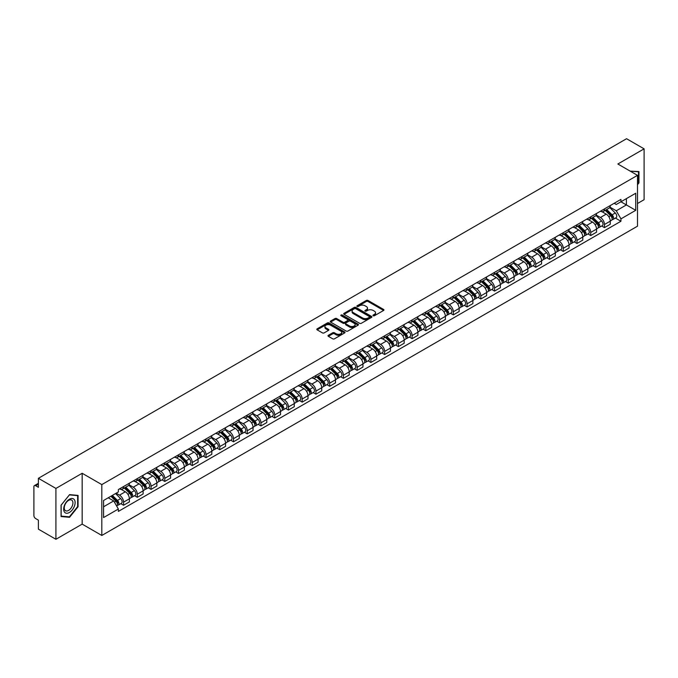 <?xml version="1.0" encoding="UTF-8"?>
<svg xmlns="http://www.w3.org/2000/svg" width="678" height="678" viewBox="0 0 678 678"><rect width="100%" height="100%" fill="white"/><g stroke="black" fill="none" stroke-linecap="round" stroke-linejoin="round"><path stroke-width="1.02" d="M373.197 315.753A0.856 0.492 0 0 0 374.409 315.753L383.595 310.448A1.22 0.703 0 0 0 383.951 309.948A1.22 0.703 0 0 0 383.595 309.448L368.035 300.464A1.22 0.703 0 0 0 366.306 300.464L357.12 305.77A0.856 0.492 0 0 0 358.331 306.464L359.518 305.778A3.915 2.263 0 0 1 365.052 305.778L366.349 306.532A3.915 2.263 0 0 1 367.493 308.126A3.915 2.263 0 0 1 366.349 309.719L365.162 310.405A0.856 0.492 0 0 0 366.366 311.109L367.561 310.422A3.915 2.263 0 0 1 373.095 310.422L374.392 311.168A3.915 2.263 0 0 1 375.536 312.77A3.915 2.263 0 0 1 374.392 314.363L373.197 315.05A0.856 0.492 0 0 0 373.197 315.753L373.197 315.05M328.347 335.305A1.22 0.703 0 0 0 327.991 335.805A1.22 0.703 0 0 0 328.347 336.305L332.72 338.822A1.22 0.703 0 0 0 334.449 338.822L344.644 332.932A1.22 0.703 0 0 0 345.009 332.432A1.22 0.703 0 0 0 344.644 331.932L329.084 322.948A1.22 0.703 0 0 0 327.355 322.948L317.151 328.838A1.22 0.703 0 0 0 316.796 329.339A1.22 0.703 0 0 0 317.151 329.839L322.431 332.881A1.22 0.703 0 0 0 324.16 332.881L328.525 330.364A1.22 0.703 0 0 0 328.881 329.864A1.22 0.703 0 0 0 328.525 329.364L325.906 327.855A3.271 1.89 0 0 1 324.948 326.516A3.271 1.89 0 0 1 326.966 324.77A3.271 1.89 0 0 1 330.533 325.186L340.78 331.101A3.271 1.89 0 0 1 341.737 332.432A3.271 1.89 0 0 1 339.72 334.178A3.271 1.89 0 0 1 336.152 333.771L334.449 332.779A1.22 0.703 0 0 0 332.72 332.779L328.347 335.305L328.347 336.305M101.81 484.609L82.165 473.269L55.918 488.423L38.392 478.304L626.574 138.719L644.1 148.846L617.853 164L637.498 175.339L101.81 484.609L101.81 535.467L637.498 226.189L637.498 175.339M359.603 323.296A1.22 0.703 0 0 0 361.332 323.296L371.536 317.406A1.22 0.703 0 0 0 371.891 316.914A1.22 0.703 0 0 0 371.536 316.414L355.975 307.431A1.22 0.703 0 0 0 354.247 307.431L344.043 313.321A1.22 0.703 0 0 0 343.687 313.812A1.22 0.703 0 0 0 344.043 314.312L359.603 323.296M341.398 315.931A0.856 0.492 0 0 1 342.271 316.058L342.271 315.041L358.094 324.177A1.22 0.703 0 0 1 358.45 324.669A1.22 0.703 0 0 1 358.094 325.169L347.89 331.059A1.22 0.703 0 0 1 346.161 331.059L330.601 322.075L334.966 319.575L334.966 318.558L330.601 321.075A1.22 0.703 0 0 0 330.237 321.575A1.22 0.703 0 0 0 330.601 322.075L330.601 321.075M334.966 319.575A1.22 0.703 0 0 1 336.695 319.575L336.695 318.558A1.22 0.703 0 0 0 334.966 318.558M336.695 318.558L343.009 322.203A1.22 0.703 0 0 0 344.738 322.203L347.628 320.533A1.22 0.703 0 0 0 347.992 320.033A1.22 0.703 0 0 0 347.628 319.533L341.059 315.736A0.856 0.492 0 0 1 342.271 315.041M55.918 488.423L55.918 539.281L38.392 529.154L38.392 520.153L35.663 518.577A2.492 1.441 -120 0 1 33.9 515.526L33.9 486.745A2.492 1.441 -120 0 1 34.417 485.609L38.392 483.312M637.498 203.51L644.1 199.696L644.1 148.846M55.918 539.281L82.165 524.119L101.81 535.467M38.392 478.304L38.392 487.304L35.663 485.728A2.492 1.441 -120 0 0 34.417 485.609M604.462 208.9A5.729 3.305 60 0 1 603.276 211.468L609.09 208.112A5.729 3.305 -120 0 0 610.276 205.544M596.216 215.07L600.411 217.494A5.729 3.305 60 0 1 604.462 224.511L610.276 221.155A5.729 3.305 -120 0 0 606.225 214.138L602.064 211.731M610.276 221.155L610.276 224.257L604.462 227.613L601.674 226.003M603.276 211.468A5.729 3.305 60 0 1 600.454 211.214M604.462 224.511L604.462 227.613M590.724 216.833A5.729 3.305 60 0 1 589.538 219.401L595.352 216.045A5.729 3.305 -120 0 0 596.538 213.477M587.936 233.935L590.724 235.546L596.538 232.19L596.538 229.088A5.729 3.305 -120 0 0 592.487 222.07L588.326 219.664M589.538 219.401A5.729 3.305 60 0 1 586.716 219.147M582.478 223.003L586.673 225.427A5.729 3.305 60 0 1 590.724 232.444L590.724 235.546M576.986 224.765A5.729 3.305 60 0 1 575.8 227.333L581.614 223.977A5.729 3.305 -120 0 0 582.8 221.409M574.198 241.868L576.986 243.478L582.8 240.122L582.8 237.02A5.729 3.305 -120 0 0 578.749 230.003L574.588 227.596M575.8 227.333A5.729 3.305 60 0 1 572.978 227.079M568.732 230.935L572.935 233.359A5.729 3.305 60 0 1 576.986 240.376L576.986 243.478M563.249 232.698A5.729 3.305 60 0 1 562.062 235.266L567.867 231.91A5.729 3.305 -120 0 0 569.054 229.342M560.46 249.801L563.249 251.411L569.054 248.055L569.054 244.953A5.729 3.305 -120 0 0 565.003 237.936L560.842 235.529M562.062 235.266A5.729 3.305 60 0 1 559.24 235.012M554.994 238.868L559.197 241.292A5.729 3.305 60 0 1 563.249 248.309L563.249 251.411M549.502 240.631A5.729 3.305 60 0 1 548.316 243.199L554.129 239.843A5.729 3.305 -120 0 0 555.316 237.275M546.714 257.733L549.502 259.343L555.316 255.987L555.316 252.886A5.729 3.305 -120 0 0 551.265 245.868L547.104 243.461M548.316 243.199A5.729 3.305 60 0 1 545.493 242.944M541.256 246.8L545.451 249.224A5.729 3.305 60 0 1 549.502 256.242L549.502 259.343M535.764 248.563A5.729 3.305 60 0 1 534.578 251.131L540.391 247.775A5.729 3.305 -120 0 0 541.578 245.207M532.976 265.666L535.764 267.276L541.578 263.92L541.578 260.818A5.729 3.305 -120 0 0 537.527 253.801L533.366 251.394M534.578 251.131A5.729 3.305 60 0 1 531.755 250.877M527.518 254.733L531.713 257.157A5.729 3.305 60 0 1 535.764 264.174L535.764 267.276M522.026 256.496A5.729 3.305 60 0 1 520.84 259.064L526.653 255.708A5.729 3.305 -120 0 0 527.84 253.14M519.238 273.598L522.026 275.209L527.84 271.853L527.84 268.751A5.729 3.305 -120 0 0 523.789 261.733L519.628 259.327M520.84 259.064A5.729 3.305 60 0 1 518.017 258.81M513.771 262.666L517.975 265.09A5.729 3.305 60 0 1 522.026 272.107L522.026 275.209M508.288 264.428A5.729 3.305 60 0 1 507.102 266.996L512.907 263.64A5.729 3.305 -120 0 0 514.094 261.072M505.5 281.531L508.288 283.141L514.102 279.785L514.102 276.683A5.729 3.305 -120 0 0 510.042 269.666L505.881 267.259M507.102 266.996A5.729 3.305 60 0 1 504.279 266.742M500.033 270.598L504.237 273.022A5.729 3.305 60 0 1 508.288 280.039L508.288 283.141M494.542 272.361A5.729 3.305 60 0 1 493.355 274.929L499.169 271.573A5.729 3.305 -120 0 0 500.356 269.005M491.753 289.464L494.542 291.074L500.356 287.718L500.356 284.616A5.729 3.305 -120 0 0 496.304 277.599L492.143 275.192M493.355 274.929A5.729 3.305 60 0 1 490.541 274.675M486.296 278.531L490.491 280.955A5.729 3.305 60 0 1 494.542 287.972L494.542 291.074M480.804 280.294A5.729 3.305 60 0 1 479.617 282.862L485.431 279.506A5.729 3.305 -120 0 0 486.618 276.938M478.015 297.396L480.804 299.006L486.618 295.65L486.618 292.549A5.729 3.305 -120 0 0 482.567 285.531L478.405 283.124M479.617 282.862A5.729 3.305 60 0 1 476.795 282.607M472.558 286.463L476.753 288.887A5.729 3.305 60 0 1 480.804 295.905L480.804 299.006M467.066 288.226A5.729 3.305 60 0 1 465.879 290.794L471.693 287.438A5.729 3.305 -120 0 0 472.88 284.87M464.277 305.329L467.066 306.939L472.88 303.583L472.88 300.481A5.729 3.305 -120 0 0 468.829 293.464L464.667 291.057M465.879 290.794A5.729 3.305 60 0 1 463.057 290.54M458.811 294.396L463.015 296.82A5.729 3.305 60 0 1 467.066 303.837L467.066 306.939M453.328 296.159A5.729 3.305 60 0 1 452.141 298.727L457.947 295.371A5.729 3.305 -120 0 0 459.133 292.803M450.539 313.261L453.328 314.872L459.142 311.516L459.142 308.414A5.729 3.305 -120 0 0 455.082 301.396L450.929 298.99M452.141 298.727A5.729 3.305 60 0 1 449.319 298.473M445.073 302.329L449.277 304.753A5.729 3.305 60 0 1 453.328 311.77L453.328 314.872M439.581 304.091A5.729 3.305 60 0 1 438.395 306.659L444.209 303.303A5.729 3.305 -120 0 0 445.395 300.735M436.793 321.194L439.581 322.804L445.395 319.448L445.395 316.346A5.729 3.305 -120 0 0 441.344 309.329L437.183 306.922M438.395 306.659A5.729 3.305 60 0 1 435.581 306.405M431.335 310.261L435.53 312.685A5.729 3.305 60 0 1 439.581 319.702L439.581 322.804M425.843 312.024A5.729 3.305 60 0 1 424.657 314.592L430.471 311.236A5.729 3.305 -120 0 0 431.657 308.668M423.055 329.127L425.843 330.737L431.657 327.381L431.657 324.279A5.729 3.305 -120 0 0 427.606 317.262L423.445 314.863M424.657 314.592A5.729 3.305 60 0 1 421.835 314.338M417.597 318.194L421.792 320.618A5.729 3.305 60 0 1 425.843 327.635L425.843 330.737M412.105 319.957A5.729 3.305 60 0 1 410.919 322.525L416.733 319.169A5.729 3.305 -120 0 0 417.919 316.601M409.317 337.059L412.105 338.669L417.919 335.313L417.919 332.212A5.729 3.305 -120 0 0 413.868 325.194L409.707 322.796M410.919 322.525A5.729 3.305 60 0 1 408.097 322.27M403.851 326.126L408.054 328.55A5.729 3.305 60 0 1 412.105 335.568L412.105 338.669M398.367 327.889A5.729 3.305 60 0 1 397.181 330.457L402.995 327.101A5.729 3.305 -120 0 0 404.181 324.533M395.579 344.992L398.367 346.602L404.181 343.246L404.181 340.144A5.729 3.305 -120 0 0 400.122 333.127L395.969 330.728M397.181 330.457A5.729 3.305 60 0 1 394.359 330.203M390.113 334.059L394.316 336.483A5.729 3.305 60 0 1 398.367 343.5L398.367 346.602M384.621 335.822A5.729 3.305 60 0 1 383.434 338.39L389.248 335.034A5.729 3.305 -120 0 0 390.435 332.466M381.833 352.924L384.621 354.535L390.435 351.179L390.435 348.077A5.729 3.305 -120 0 0 386.384 341.059L382.223 338.661M383.434 338.39A5.729 3.305 60 0 1 380.621 338.136M376.375 341.992L380.57 344.416A5.729 3.305 60 0 1 384.621 351.433L384.621 354.535M370.883 343.754A5.729 3.305 60 0 1 369.696 346.322L375.51 342.966A5.729 3.305 -120 0 0 376.697 340.398M368.095 360.857L370.883 362.467L376.697 359.111L376.697 356.009A5.729 3.305 -120 0 0 372.646 348.992L368.485 346.594M369.696 346.322A5.729 3.305 60 0 1 366.874 346.068M362.637 349.924L366.832 352.348A5.729 3.305 60 0 1 370.883 359.365L370.883 362.467M357.145 351.687A5.729 3.305 60 0 1 355.958 354.263L361.772 350.907A5.729 3.305 -120 0 0 362.959 348.331M354.357 368.79L357.145 370.4L362.959 367.044L362.959 363.942A5.729 3.305 -120 0 0 358.908 356.925L354.747 354.526M355.958 354.263A5.729 3.305 60 0 1 353.136 354.001M348.89 357.857L353.094 360.281A5.729 3.305 60 0 1 357.145 367.298L357.145 370.4M343.407 359.62A5.729 3.305 60 0 1 342.221 362.196L348.034 358.84A5.729 3.305 -120 0 0 349.221 356.264M340.619 376.722L343.407 378.332L349.221 374.976L349.221 371.875A5.729 3.305 -120 0 0 345.161 364.857L341.009 362.459M342.221 362.196A5.729 3.305 60 0 1 339.398 361.933M335.152 365.789L339.356 368.213A5.729 3.305 60 0 1 343.407 375.231L343.407 378.332M329.661 367.552A5.729 3.305 60 0 1 328.474 370.129L334.288 366.773A5.729 3.305 -120 0 0 335.474 364.196M326.881 384.655L329.661 386.265L335.474 382.909L335.474 379.807A5.729 3.305 -120 0 0 331.423 372.79L327.262 370.391M328.474 370.129A5.729 3.305 60 0 1 325.66 369.866M321.414 373.722L325.61 376.146A5.729 3.305 60 0 1 329.661 383.163L329.661 386.265M315.923 375.485A5.729 3.305 60 0 1 314.736 378.061L320.55 374.705A5.729 3.305 -120 0 0 321.736 372.129M313.134 392.587L315.923 394.198L321.736 390.842L321.736 387.74A5.729 3.305 -120 0 0 317.685 380.722L313.524 378.324M314.736 378.061A5.729 3.305 60 0 1 311.914 377.799M307.676 381.655L311.872 384.079A5.729 3.305 60 0 1 315.923 391.096L315.923 394.198M302.185 383.417A5.729 3.305 60 0 1 300.998 385.994L306.812 382.638A5.729 3.305 -120 0 0 307.998 380.061M299.396 400.52L302.185 402.13L307.998 398.774L307.998 395.672A5.729 3.305 -120 0 0 303.947 388.655L299.786 386.257M300.998 385.994A5.729 3.305 60 0 1 298.176 385.731M293.93 389.587L298.134 392.011A5.729 3.305 60 0 1 302.185 399.028L302.185 402.13M288.447 391.35A5.729 3.305 60 0 1 287.26 393.926L293.074 390.57A5.729 3.305 -120 0 0 294.26 387.994M285.658 408.453L288.447 410.063L294.26 406.707L294.26 403.605A5.729 3.305 -120 0 0 290.201 396.588L286.048 394.189M287.26 393.926A5.729 3.305 60 0 1 284.438 393.664M280.192 397.52L284.396 399.944A5.729 3.305 60 0 1 288.447 406.961L288.447 410.063M274.7 399.283A5.729 3.305 60 0 1 273.514 401.859L279.328 398.503A5.729 3.305 -120 0 0 280.514 395.927M271.92 416.385L274.7 417.995L280.514 414.639L280.514 411.538A5.729 3.305 -120 0 0 276.463 404.52L272.302 402.122M273.514 401.859A5.729 3.305 60 0 1 270.7 401.596M266.454 405.452L270.649 407.876A5.729 3.305 60 0 1 274.7 414.894L274.7 417.995M260.962 407.215A5.729 3.305 60 0 1 259.776 409.792L265.59 406.436A5.729 3.305 -120 0 0 266.776 403.859M258.174 424.318L260.962 425.928L266.776 422.572L266.776 419.47A5.729 3.305 -120 0 0 262.725 412.453L258.564 410.054M259.776 409.792A5.729 3.305 60 0 1 256.954 409.529M252.716 413.385L256.911 415.809A5.729 3.305 60 0 1 260.962 422.826L260.962 425.928M247.224 415.148A5.729 3.305 60 0 1 246.038 417.724L251.852 414.368A5.729 3.305 -120 0 0 253.038 411.792M244.436 432.25L247.224 433.861L253.038 430.505L253.038 427.403A5.729 3.305 -120 0 0 248.987 420.385L244.826 417.987M246.038 417.724A5.729 3.305 60 0 1 243.216 417.462M238.97 421.318L243.173 423.742A5.729 3.305 60 0 1 247.224 430.759L247.224 433.861M233.486 423.08A5.729 3.305 60 0 1 232.3 425.657L238.114 422.301A5.729 3.305 -120 0 0 239.3 419.724M230.698 440.183L233.486 441.793L239.3 438.437L239.3 435.335A5.729 3.305 -120 0 0 235.249 428.318L231.088 425.92M232.3 425.657A5.729 3.305 60 0 1 229.478 425.394M225.232 429.25L229.435 431.674A5.729 3.305 60 0 1 233.486 438.691L233.486 441.793M219.74 431.013A5.729 3.305 60 0 1 218.553 433.589L224.367 430.233A5.729 3.305 -120 0 0 225.554 427.657M216.96 448.116L219.74 449.726L225.554 446.37L225.554 443.268A5.729 3.305 -120 0 0 221.503 436.251L217.341 433.852M218.553 433.589A5.729 3.305 60 0 1 215.74 433.327M211.494 437.183L215.689 439.607A5.729 3.305 60 0 1 219.74 446.624L219.74 449.726M206.002 438.946A5.729 3.305 60 0 1 204.815 441.522L210.629 438.166A5.729 3.305 -120 0 0 211.816 435.59M203.214 456.048L206.002 457.658L211.816 454.302L211.816 451.201A5.729 3.305 -120 0 0 207.765 444.183L203.603 441.785M204.815 441.522A5.729 3.305 60 0 1 201.993 441.259M197.756 445.115L201.951 447.539A5.729 3.305 60 0 1 206.002 454.557L206.002 457.658M192.264 446.878A5.729 3.305 60 0 1 191.077 449.455L196.891 446.099A5.729 3.305 -120 0 0 198.078 443.522M189.476 463.981L192.264 465.591L198.078 462.235L198.078 459.133A5.729 3.305 -120 0 0 194.027 452.116L189.865 449.717M191.077 449.455A5.729 3.305 60 0 1 188.255 449.192M184.009 453.048L188.213 455.472A5.729 3.305 60 0 1 192.264 462.489L192.264 465.591M178.526 454.811A5.729 3.305 60 0 1 177.339 457.387L183.153 454.031A5.729 3.305 -120 0 0 184.34 451.455M175.738 471.913L178.526 473.524L184.34 470.168L184.34 467.066A5.729 3.305 -120 0 0 180.289 460.048L176.127 457.65M177.339 457.387A5.729 3.305 60 0 1 174.517 457.125M170.271 460.981L174.475 463.405A5.729 3.305 60 0 1 178.526 470.422L178.526 473.524M164.779 462.743A5.729 3.305 60 0 1 163.593 465.32L169.407 461.964A5.729 3.305 -120 0 0 170.593 459.387M162 479.846L164.779 481.456L170.593 478.1L170.593 474.998A5.729 3.305 -120 0 0 166.542 467.981L162.381 465.583M163.593 465.32A5.729 3.305 60 0 1 160.779 465.057M156.533 468.913L160.728 471.337A5.729 3.305 60 0 1 164.779 478.354L164.779 481.456M151.041 470.676A5.729 3.305 60 0 1 149.855 473.252L155.669 469.896A5.729 3.305 -120 0 0 156.855 467.32M148.253 487.779L151.041 489.389L156.855 486.033L156.855 482.931A5.729 3.305 -120 0 0 152.804 475.914L148.643 473.515M149.855 473.252A5.729 3.305 60 0 1 147.033 472.99M142.795 476.846L146.99 479.27A5.729 3.305 60 0 1 151.041 486.287L151.041 489.389M137.303 478.609A5.729 3.305 60 0 1 136.117 481.185L141.931 477.829A5.729 3.305 -120 0 0 143.117 475.253M134.515 495.72L137.303 497.321L143.117 493.965L143.117 490.864A5.729 3.305 -120 0 0 139.066 483.846L134.905 481.448M136.117 481.185A5.729 3.305 60 0 1 133.295 480.922M129.049 484.778L133.252 487.202A5.729 3.305 60 0 1 137.303 494.22L137.303 497.321M123.566 486.541A5.729 3.305 60 0 1 122.379 489.118L128.193 485.762A5.729 3.305 -120 0 0 129.379 483.185M120.777 503.652L123.566 505.254L129.379 501.898L129.379 498.796A5.729 3.305 -120 0 0 125.328 491.779L121.167 489.38M122.379 489.118A5.729 3.305 60 0 1 119.557 488.855M116.167 493.203L119.514 495.135A5.729 3.305 60 0 1 123.566 502.152L123.566 505.254M614.2 203.281L616.268 204.476L635.735 193.238L626.396 198.629L626.396 204.934L616.268 210.782L609.954 207.137M103.573 506.78L113.701 500.932L118.37 509.017L103.573 517.56L103.573 500.474L118.37 491.931L118.37 489.541L620.938 199.391L620.938 201.781L635.735 210.324L620.938 218.867L616.268 210.782M635.735 193.238L635.735 210.324M118.37 509.017L118.37 511.407L620.938 221.257L620.938 218.867M637.498 184.721L638.947 182.907L638.947 171.576L630.201 171.127M82.165 473.269L82.165 524.119M61.071 516.543L69.571 517.306L78.072 506.729L78.072 495.398L69.571 494.635L61.071 505.212L61.071 516.543M113.701 500.932L108.234 497.779M615.421 218.07L620.938 221.257M638.506 182.653L638.947 182.907M68.673 516.78L69.571 517.306M77.631 506.474L78.072 506.729M373.544 315.872L374.392 315.38A3.915 2.263 0 0 0 375.536 313.787L375.536 312.77M367.493 308.126L367.493 309.143A3.915 2.263 0 0 1 366.349 310.736L365.501 311.227M383.595 309.448L383.595 310.448L368.035 301.481A1.22 0.703 0 0 0 366.306 301.481L357.459 306.583M371.519 317.423L355.975 308.448A1.22 0.703 0 0 0 354.247 308.448L344.06 314.321M369.374 317.262A0.856 0.492 0 0 0 369.374 316.558L355.713 308.676A0.856 0.492 0 0 0 354.501 308.676L353.246 309.397A3.915 2.263 0 0 0 352.102 310.999A3.915 2.263 0 0 0 353.246 312.592L362.586 317.982A3.915 2.263 0 0 0 368.12 317.982L369.374 317.262L369.374 318.279A0.856 0.492 0 0 0 369.62 317.931L369.62 316.914M352.102 310.999L352.102 312.016A3.915 2.263 0 0 0 353.246 313.609L353.246 312.592M369.374 318.279L368.12 318.999A3.915 2.263 0 0 1 362.586 318.999L353.246 313.609M336.695 319.575L343.009 323.22A1.22 0.703 0 0 0 344.738 323.22L347.628 321.55A1.22 0.703 0 0 0 347.992 321.05L347.992 320.033M342.271 316.058L358.077 325.177M349.551 325.982A3.271 1.89 0 0 0 353.119 326.389A3.271 1.89 0 0 0 355.136 324.643A3.271 1.89 0 0 0 354.179 323.313L350.568 321.228A1.22 0.703 0 0 0 348.839 321.228L345.941 322.898A1.22 0.703 0 0 0 345.585 323.398A1.22 0.703 0 0 0 345.941 323.898L349.551 325.982L349.551 326.999A3.271 1.89 0 0 0 353.119 327.406A3.271 1.89 0 0 0 355.136 325.66L355.136 324.643M345.585 323.398L345.585 324.415A1.22 0.703 0 0 0 345.941 324.915L345.941 323.898M349.551 326.999L345.941 324.915M341.737 332.432L341.737 333.449A3.271 1.89 0 0 1 339.72 335.195A3.271 1.89 0 0 1 336.152 334.788L334.449 333.796A1.22 0.703 0 0 0 332.72 333.796L328.364 336.313M324.948 326.516L324.948 327.533A3.271 1.89 0 0 0 325.906 328.872L325.906 327.855M328.508 330.372L325.906 328.872M344.644 331.932L344.644 332.932L329.084 323.965A1.22 0.703 0 0 0 327.355 323.965L317.168 329.847M605.208 210.358L610.615 215.697A3.11 1.797 60 0 1 611.437 220.367L610.276 221.036M606.285 211.426L608.581 212.748M605.801 210.011L611.734 215.858A1.492 0.864 60 0 1 612.124 218.096A1.492 0.864 60 0 1 611.988 218.155M606.7 209.494L612.115 214.833A3.11 1.797 60 0 1 612.937 219.502A3.11 1.797 60 0 1 611.997 219.604M609.734 207.519L615.285 213.002A3.11 1.797 60 0 1 616.107 217.672L612.937 219.502M591.462 218.291L596.877 223.63A3.11 1.797 60 0 1 597.699 228.3L596.538 228.969M592.547 219.358L594.835 220.681M592.064 217.943L597.996 223.791A1.492 0.864 60 0 1 598.386 226.028A1.492 0.864 60 0 1 598.25 226.088M592.962 217.426L598.377 222.765A3.11 1.797 60 0 1 599.199 227.435A3.11 1.797 60 0 1 598.259 227.537M595.987 215.451L601.547 220.935A3.11 1.797 60 0 1 602.369 225.605L599.199 227.435M577.724 226.223L583.139 231.562A3.11 1.797 60 0 1 583.961 236.232L582.8 236.902M578.8 227.291L581.097 228.613M578.326 225.876L584.25 231.723A1.492 0.864 60 0 1 584.648 233.969A1.492 0.864 60 0 1 584.512 234.02M579.224 225.359L584.631 230.698A3.11 1.797 60 0 1 585.453 235.368A3.11 1.797 60 0 1 584.512 235.469M582.249 223.384L587.809 228.867A3.11 1.797 60 0 1 588.631 233.537L585.453 235.368M630.218 171.136L638.506 171.805L638.506 182.78L637.498 184.043M637.964 171.492L638.506 171.805M74.351 499.703A8.094 4.678 120 0 0 66.529 501.796A8.094 4.678 120 0 0 64.435 512.034A8.094 4.678 120 0 0 72.258 509.941A8.094 4.678 120 0 0 74.351 499.703M72.343 500.737A6.127 3.543 120 0 0 71.656 500.093A6.127 3.543 120 0 0 65.952 502.957A6.127 3.543 120 0 0 64.842 510.076A6.127 3.543 120 0 0 65.529 510.712A6.127 3.543 120 0 0 71.232 507.847A6.127 3.543 120 0 0 72.343 500.737M69.393 516.848L61.164 516.111L61.164 505.135L69.393 494.889L77.631 495.626L77.631 506.602L69.393 516.848M77.089 495.304L77.631 495.626M563.986 234.156L569.401 239.495A3.11 1.797 60 0 1 570.215 244.165L569.054 244.834M565.062 235.224L567.359 236.546M564.588 233.808L570.512 239.656A1.492 0.864 60 0 1 570.91 241.902A1.492 0.864 60 0 1 570.774 241.953M565.486 233.291L570.893 238.631A3.11 1.797 60 0 1 571.715 243.3A3.11 1.797 60 0 1 570.774 243.402M568.511 231.325L574.063 236.8A3.11 1.797 60 0 1 574.885 241.47L571.715 243.3M550.248 242.088L555.655 247.428A3.11 1.797 60 0 1 556.477 252.097L555.316 252.767M551.324 243.156L553.621 244.478M550.841 241.741L556.774 247.589A1.492 0.864 60 0 1 557.163 249.835A1.492 0.864 60 0 1 557.028 249.885M551.739 241.224L557.155 246.563A3.11 1.797 60 0 1 557.977 251.233A3.11 1.797 60 0 1 557.036 251.335M554.774 239.258L560.325 244.733A3.11 1.797 60 0 1 561.147 249.402L557.977 251.233M536.501 250.021L541.917 255.36A3.11 1.797 60 0 1 542.739 260.03L541.578 260.699M537.586 251.089L539.874 252.411M537.103 249.674L543.036 255.521A1.492 0.864 60 0 1 543.425 257.767A1.492 0.864 60 0 1 543.29 257.818M538.001 249.157L543.417 254.496A3.11 1.797 60 0 1 544.239 259.166A3.11 1.797 60 0 1 543.298 259.267M541.027 247.19L546.587 252.665A3.11 1.797 60 0 1 547.409 257.335L544.239 259.166M522.763 257.954L528.179 263.293A3.11 1.797 60 0 1 529.001 267.963L527.84 268.632M523.84 259.021L526.136 260.344M523.365 257.606L529.289 263.454A1.492 0.864 60 0 1 529.688 265.7A1.492 0.864 60 0 1 529.552 265.751M524.264 257.089L529.671 262.428A3.11 1.797 60 0 1 530.493 267.098A3.11 1.797 60 0 1 529.552 267.2M527.289 255.123L532.849 260.598A3.11 1.797 60 0 1 533.671 265.267L530.493 267.098M509.025 265.886L514.441 271.225A3.11 1.797 60 0 1 515.255 275.895L514.094 276.565M510.102 266.954L512.399 268.276M509.627 265.539L515.551 271.386A1.492 0.864 60 0 1 515.95 273.632A1.492 0.864 60 0 1 515.814 273.683M510.526 265.022L515.933 270.361A3.11 1.797 60 0 1 516.755 275.031A3.11 1.797 60 0 1 515.814 275.132M513.551 263.056L519.102 268.53A3.11 1.797 60 0 1 519.924 273.2L516.755 275.031M495.287 273.819L500.695 279.158A3.11 1.797 60 0 1 501.517 283.828L500.356 284.497M496.364 274.887L498.661 276.209M495.881 273.471L501.813 279.319A1.492 0.864 60 0 1 502.203 281.565A1.492 0.864 60 0 1 502.067 281.616M496.779 272.954L502.195 278.294A3.11 1.797 60 0 1 503.017 282.963A3.11 1.797 60 0 1 502.076 283.065M499.813 270.988L505.364 276.463A3.11 1.797 60 0 1 506.186 281.133L503.017 282.963M481.541 281.751L486.957 287.091A3.11 1.797 60 0 1 487.779 291.76L486.618 292.43M482.626 282.819L484.914 284.141M482.143 281.404L488.075 287.252A1.492 0.864 60 0 1 488.465 289.498A1.492 0.864 60 0 1 488.33 289.548M483.041 280.887L488.457 286.226A3.11 1.797 60 0 1 489.279 290.896A3.11 1.797 60 0 1 488.338 290.998M486.067 278.921L491.626 284.396A3.11 1.797 60 0 1 492.448 289.065L489.279 290.896M467.803 289.684L473.219 295.023A3.11 1.797 60 0 1 474.041 299.693L472.88 300.362M468.879 290.752L471.176 292.074M468.405 289.337L474.329 295.184A1.492 0.864 60 0 1 474.727 297.43A1.492 0.864 60 0 1 474.592 297.481M469.303 288.82L474.71 294.159A3.11 1.797 60 0 1 475.532 298.829A3.11 1.797 60 0 1 474.592 298.93M472.329 286.853L477.888 292.328A3.11 1.797 60 0 1 478.71 296.998L475.532 298.829M454.065 297.617L459.481 302.956A3.11 1.797 60 0 1 460.294 307.626L459.133 308.295M455.141 298.684L457.438 300.007M454.667 297.269L460.591 303.117A1.492 0.864 60 0 1 460.989 305.363A1.492 0.864 60 0 1 460.854 305.414M455.565 296.752L460.972 302.091A3.11 1.797 60 0 1 461.794 306.761A3.11 1.797 60 0 1 460.854 306.863M458.591 294.786L464.142 300.261A3.11 1.797 60 0 1 464.964 304.93L461.794 306.761M440.327 305.549L445.734 310.888A3.11 1.797 60 0 1 446.556 315.558L445.395 316.228M441.403 306.617L443.7 307.939M440.92 305.202L446.853 311.049A1.492 0.864 60 0 1 447.243 313.295A1.492 0.864 60 0 1 447.107 313.346M441.819 304.685L447.234 310.024A3.11 1.797 60 0 1 448.056 314.694A3.11 1.797 60 0 1 447.116 314.795M444.853 302.719L450.404 308.193A3.11 1.797 60 0 1 451.226 312.863L448.056 314.694M426.581 313.482L431.996 318.821A3.11 1.797 60 0 1 432.818 323.491L431.657 324.16M427.665 314.55L429.954 315.872M427.182 313.134L433.115 318.982A1.492 0.864 60 0 1 433.505 321.228A1.492 0.864 60 0 1 433.369 321.279M428.081 312.617L433.496 317.957A3.11 1.797 60 0 1 434.318 322.626A3.11 1.797 60 0 1 433.378 322.728M431.106 310.651L436.666 316.126A3.11 1.797 60 0 1 437.488 320.796L434.318 322.626M412.843 321.414L418.258 326.754A3.11 1.797 60 0 1 419.08 331.423L417.919 332.093M413.919 322.482L416.216 323.804M413.444 321.067L419.368 326.915A1.492 0.864 60 0 1 419.767 329.161A1.492 0.864 60 0 1 419.631 329.211M414.343 320.55L419.75 325.889A3.11 1.797 60 0 1 420.572 330.559A3.11 1.797 60 0 1 419.631 330.661M417.368 318.584L422.928 324.059A3.11 1.797 60 0 1 423.75 328.728L420.572 330.559M399.105 329.347L404.52 334.686A3.11 1.797 60 0 1 405.334 339.356L404.173 340.025M400.181 330.415L402.478 331.737M399.706 329L405.63 334.847A1.492 0.864 60 0 1 406.029 337.093A1.492 0.864 60 0 1 405.893 337.144M400.605 328.483L406.012 333.822A3.11 1.797 60 0 1 406.834 338.491A3.11 1.797 60 0 1 405.893 338.593M403.63 326.516L409.181 331.991A3.11 1.797 60 0 1 410.004 336.661L406.834 338.491M385.367 337.28L390.774 342.619A3.11 1.797 60 0 1 391.596 347.289L390.435 347.958M386.443 338.347L388.74 339.67M385.96 336.932L391.892 342.78A1.492 0.864 60 0 1 392.282 345.026A1.492 0.864 60 0 1 392.147 345.077M386.858 336.415L392.274 341.754A3.11 1.797 60 0 1 393.096 346.424A3.11 1.797 60 0 1 392.155 346.526M389.892 334.449L395.444 339.924A3.11 1.797 60 0 1 396.266 344.594L393.096 346.424M371.62 345.212L377.036 350.551A3.11 1.797 60 0 1 377.858 355.221L376.697 355.891M372.705 346.28L374.993 347.602M372.222 344.865L378.154 350.712A1.492 0.864 60 0 1 378.544 352.958A1.492 0.864 60 0 1 378.409 353.009M373.12 344.348L378.536 349.687A3.11 1.797 60 0 1 379.358 354.357A3.11 1.797 60 0 1 378.417 354.458M376.146 342.382L381.706 347.856A3.11 1.797 60 0 1 382.528 352.526L379.358 354.357M357.882 353.145L363.298 358.484A3.11 1.797 60 0 1 364.12 363.154L362.959 363.823M358.967 354.213L361.255 355.535M358.484 352.797L364.408 358.645A1.492 0.864 60 0 1 364.806 360.891A1.492 0.864 60 0 1 364.671 360.942M359.382 352.28L364.789 357.62A3.11 1.797 60 0 1 365.611 362.289A3.11 1.797 60 0 1 364.671 362.391M362.408 350.314L367.968 355.789A3.11 1.797 60 0 1 368.79 360.459L365.611 362.289M344.144 361.077L349.56 366.417A3.11 1.797 60 0 1 350.373 371.086L349.212 371.756M345.221 362.145L347.517 363.467M344.746 360.73L350.67 366.578A1.492 0.864 60 0 1 351.068 368.824A1.492 0.864 60 0 1 350.933 368.874M345.644 360.213L351.051 365.552A3.11 1.797 60 0 1 351.874 370.222A3.11 1.797 60 0 1 350.933 370.324M348.67 358.247L354.221 363.722A3.11 1.797 60 0 1 355.043 368.391L351.874 370.222M330.406 369.01L335.813 374.349A3.11 1.797 60 0 1 336.635 379.019L335.474 379.688M331.483 370.078L333.779 371.4M331 368.663L336.932 374.51A1.492 0.864 60 0 1 337.322 376.756A1.492 0.864 60 0 1 337.186 376.807M331.898 368.146L337.313 373.485A3.11 1.797 60 0 1 338.136 378.154A3.11 1.797 60 0 1 337.195 378.256M334.932 366.179L340.483 371.654A3.11 1.797 60 0 1 341.305 376.324L338.136 378.154M316.66 376.943L322.075 382.282A3.11 1.797 60 0 1 322.898 386.952L321.736 387.621M317.745 378.01L320.041 379.333M317.262 376.595L323.194 382.443A1.492 0.864 60 0 1 323.584 384.689A1.492 0.864 60 0 1 323.448 384.74M318.16 376.078L323.576 381.417A3.11 1.797 60 0 1 324.398 386.087A3.11 1.797 60 0 1 323.457 386.189M321.186 374.112L326.745 379.587A3.11 1.797 60 0 1 327.567 384.257L324.398 386.087M302.922 384.875L308.337 390.214A3.11 1.797 60 0 1 309.16 394.884L307.998 395.554M304.007 385.943L306.295 387.265M303.524 384.528L309.448 390.375A1.492 0.864 60 0 1 309.846 392.621A1.492 0.864 60 0 1 309.71 392.672M304.422 384.011L309.829 389.35A3.11 1.797 60 0 1 310.651 394.02A3.11 1.797 60 0 1 309.71 394.121M307.448 382.045L313.007 387.519A3.11 1.797 60 0 1 313.829 392.189L310.651 394.02M289.184 392.808L294.599 398.147A3.11 1.797 60 0 1 295.422 402.817L294.252 403.495M290.26 393.876L292.557 395.198M289.786 392.46L295.71 398.308A1.492 0.864 60 0 1 296.108 400.554A1.492 0.864 60 0 1 295.972 400.605M290.684 391.943L296.091 397.283A3.11 1.797 60 0 1 296.913 401.952A3.11 1.797 60 0 1 295.972 402.054M293.71 389.977L299.261 395.452A3.11 1.797 60 0 1 300.083 400.122L296.913 401.952M275.446 400.74L280.853 406.088A3.11 1.797 60 0 1 281.675 410.749L280.514 411.427M276.522 401.808L278.819 403.13M276.039 400.401L281.972 406.241A1.492 0.864 60 0 1 282.362 408.487A1.492 0.864 60 0 1 282.226 408.537M276.938 399.876L282.353 405.215A3.11 1.797 60 0 1 283.175 409.885A3.11 1.797 60 0 1 282.234 409.987M279.972 397.91L285.523 403.385A3.11 1.797 60 0 1 286.345 408.054L283.175 409.885M261.7 408.673L267.115 414.021A3.11 1.797 60 0 1 267.937 418.682L266.776 419.36M262.784 409.741L265.081 411.063M262.301 408.334L268.234 414.182A1.492 0.864 60 0 1 268.624 416.419A1.492 0.864 60 0 1 268.488 416.47M263.2 407.809L268.615 413.156A3.11 1.797 60 0 1 269.437 417.817A3.11 1.797 60 0 1 268.496 417.919M266.225 405.842L271.785 411.326A3.11 1.797 60 0 1 272.607 415.987L269.437 417.817M247.962 416.606L253.377 421.953A3.11 1.797 60 0 1 254.199 426.615L253.038 427.293M249.046 417.673L251.335 418.996M248.563 416.267L254.487 422.114A1.492 0.864 60 0 1 254.886 424.352A1.492 0.864 60 0 1 254.75 424.403M249.462 415.741L254.877 421.089A3.11 1.797 60 0 1 255.691 425.75A3.11 1.797 60 0 1 254.75 425.852M252.487 413.775L258.047 419.258A3.11 1.797 60 0 1 258.869 423.92L255.691 425.75M234.224 424.538L239.639 429.886A3.11 1.797 60 0 1 240.461 434.547L239.292 435.225M235.3 425.606L237.597 426.928M234.825 424.199L240.749 430.047A1.492 0.864 60 0 1 241.148 432.284A1.492 0.864 60 0 1 241.012 432.335M235.724 423.674L241.131 429.021A3.11 1.797 60 0 1 241.953 433.683A3.11 1.797 60 0 1 241.012 433.784M238.749 421.708L244.3 427.191A3.11 1.797 60 0 1 245.122 431.852L241.953 433.683M220.486 432.471L225.893 437.819A3.11 1.797 60 0 1 226.715 442.48L225.554 443.158M221.562 433.539L223.859 434.861M221.079 432.132L227.011 437.98A1.492 0.864 60 0 1 227.401 440.217A1.492 0.864 60 0 1 227.266 440.268M221.977 431.606L227.393 436.954A3.11 1.797 60 0 1 228.215 441.615A3.11 1.797 60 0 1 227.274 441.717M225.011 429.64L230.562 435.123A3.11 1.797 60 0 1 231.384 439.785L228.215 441.615M206.739 440.412L212.155 445.751A3.11 1.797 60 0 1 212.977 450.412L211.816 451.09M207.824 441.471L210.121 442.793M207.341 440.064L213.273 445.912A1.492 0.864 60 0 1 213.663 448.15A1.492 0.864 60 0 1 213.528 448.2M208.239 439.539L213.655 444.887A3.11 1.797 60 0 1 214.477 449.548A3.11 1.797 60 0 1 213.536 449.65M211.265 437.573L216.824 443.056A3.11 1.797 60 0 1 217.646 447.717L214.477 449.548M193.001 448.344L198.417 453.684A3.11 1.797 60 0 1 199.239 458.345L198.078 459.023M194.086 449.404L196.374 450.726M193.603 447.997L199.527 453.845A1.492 0.864 60 0 1 199.925 456.082A1.492 0.864 60 0 1 199.79 456.133M194.501 447.48L199.917 452.819A3.11 1.797 60 0 1 200.73 457.481A3.11 1.797 60 0 1 199.79 457.582M197.527 445.505L203.086 450.989A3.11 1.797 60 0 1 203.909 455.65L200.73 457.481M179.263 456.277L184.679 461.616A3.11 1.797 60 0 1 185.501 466.286L184.331 466.956M180.34 457.336L182.636 458.667M179.865 455.93L185.789 461.777A1.492 0.864 60 0 1 186.187 464.015A1.492 0.864 60 0 1 186.052 464.066M180.763 455.413L186.17 460.752A3.11 1.797 60 0 1 186.992 465.422A3.11 1.797 60 0 1 186.052 465.515M183.789 453.438L189.34 458.921A3.11 1.797 60 0 1 190.162 463.591L186.992 465.422M165.525 464.21L170.932 469.549A3.11 1.797 60 0 1 171.754 474.219L170.593 474.888M166.602 465.269L168.898 466.6M166.127 463.862L172.051 469.71A1.492 0.864 60 0 1 172.441 471.947A1.492 0.864 60 0 1 172.305 471.998M167.017 463.345L172.432 468.684A3.11 1.797 60 0 1 173.254 473.354A3.11 1.797 60 0 1 172.314 473.447M170.051 461.371L175.602 466.854A3.11 1.797 60 0 1 176.424 471.524L173.254 473.354M151.779 472.142L157.194 477.481A3.11 1.797 60 0 1 158.016 482.151L156.855 482.821M152.864 473.202L155.16 474.532M152.381 471.795L158.313 477.643A1.492 0.864 60 0 1 158.703 479.88A1.492 0.864 60 0 1 158.567 479.931M153.279 471.278L158.694 476.617A3.11 1.797 60 0 1 159.516 481.287A3.11 1.797 60 0 1 158.576 481.38M156.313 469.303L161.864 474.786A3.11 1.797 60 0 1 162.686 479.456L159.516 481.287M138.041 480.075L143.456 485.414A3.11 1.797 60 0 1 144.278 490.084L143.117 490.753M139.126 481.134L141.414 482.465M138.643 479.727L144.567 485.575A1.492 0.864 60 0 1 144.965 487.813A1.492 0.864 60 0 1 144.829 487.863M139.541 479.21L144.956 484.55A3.11 1.797 60 0 1 145.77 489.219A3.11 1.797 60 0 1 144.829 489.313M142.566 477.236L148.126 482.719A3.11 1.797 60 0 1 148.948 487.389L145.77 489.219M124.303 488.007L129.718 493.347A3.11 1.797 60 0 1 130.54 498.016L129.371 498.686M125.379 489.067L127.676 490.397M124.905 487.66L130.829 493.508A1.492 0.864 60 0 1 131.227 495.745A1.492 0.864 60 0 1 131.091 495.804M125.803 487.143L131.21 492.482A3.11 1.797 60 0 1 132.032 497.152A3.11 1.797 60 0 1 131.091 497.245M128.828 485.168L134.38 490.652A3.11 1.797 60 0 1 135.202 495.321L132.032 497.152M110.887 496.254L115.972 501.279A3.11 1.797 60 0 1 116.794 505.949L116.641 506.034M111.641 496.999L113.938 498.33M111.48 495.906L117.091 501.44A1.492 0.864 60 0 1 117.48 503.678A1.492 0.864 60 0 1 117.345 503.737M112.379 495.389L117.472 500.415A3.11 1.797 60 0 1 118.294 505.085A3.11 1.797 60 0 1 117.353 505.178M115.548 493.559L120.642 498.584A3.11 1.797 60 0 1 121.464 503.254L118.294 505.085M137.303 494.22L143.117 490.864M151.041 486.287L156.855 482.931M164.779 478.354L170.593 474.998M178.526 470.422L184.34 467.066M192.264 462.489L198.078 459.133M206.002 454.557L211.816 451.201M219.74 446.624L225.554 443.268M233.486 438.691L239.3 435.335M247.224 430.759L253.038 427.403M260.962 422.826L266.776 419.47M274.7 414.894L280.514 411.538M288.447 406.961L294.26 403.605M302.185 399.028L307.998 395.672M315.923 391.096L321.736 387.74M329.661 383.163L335.474 379.807M343.407 375.231L349.221 371.875M357.145 367.298L362.959 363.942M370.883 359.365L376.697 356.009M384.621 351.433L390.435 348.077M398.367 343.5L404.181 340.144M412.105 335.568L417.919 332.212M425.843 327.635L431.657 324.279M439.581 319.702L445.395 316.346M453.328 311.77L459.142 308.414M467.066 303.837L472.88 300.481M480.804 295.905L486.618 292.549M494.542 287.972L500.356 284.616M508.288 280.039L514.102 276.683M522.026 272.107L527.84 268.751M535.764 264.174L541.578 260.818M549.502 256.242L555.316 252.886M563.249 248.309L569.054 244.953M576.986 240.376L582.8 237.02M590.724 232.444L596.538 229.088M123.566 502.152L129.379 498.796M119.514 495.135L125.328 491.779M133.252 487.202L139.066 483.846M146.99 479.27L152.804 475.914M160.728 471.337L166.542 467.981M174.475 463.405L180.289 460.048M188.213 455.472L194.027 452.116M201.951 447.539L207.765 444.183M215.689 439.607L221.503 436.251M229.435 431.674L235.249 428.318M243.173 423.742L248.987 420.385M256.911 415.809L262.725 412.453M270.649 407.876L276.463 404.52M284.396 399.944L290.201 396.588M298.134 392.011L303.947 388.655M311.872 384.079L317.685 380.722M325.61 376.146L331.423 372.79M339.356 368.213L345.161 364.857M353.094 360.281L358.908 356.925M366.832 352.348L372.646 348.992M380.57 344.416L386.384 341.059M394.316 336.483L400.122 333.127M408.054 328.55L413.868 325.194M421.792 320.618L427.606 317.262M435.53 312.685L441.344 309.329M449.277 304.753L455.082 301.396M463.015 296.82L468.829 293.464M476.753 288.887L482.567 285.531M490.491 280.955L496.304 277.599M504.237 273.022L510.042 269.666M517.975 265.09L523.789 261.733M531.713 257.157L537.527 253.801M545.451 249.224L551.265 245.868M559.197 241.292L565.003 237.936M572.935 233.359L578.749 230.003M586.673 225.427L592.487 222.07M600.411 217.494L606.225 214.138M38.392 484.151L35.663 485.728M374.392 315.38L374.392 314.363M365.162 311.109L365.162 310.405M366.349 310.736L366.349 309.719M357.12 306.464L357.12 305.77M366.306 301.481L366.306 300.464M368.035 301.481L368.035 300.464M344.043 314.312L344.043 313.321M354.247 308.448L354.247 307.431M355.975 308.448L355.975 307.431M371.536 317.406L371.536 316.414M362.586 318.999L362.586 317.982M368.12 318.999L368.12 317.982M343.009 323.22L343.009 322.203M344.738 323.22L344.738 322.203M347.628 321.55L347.628 320.533M358.094 325.169L358.094 324.177M332.72 333.796L332.72 332.779M334.449 333.796L334.449 332.779M336.152 334.788L336.152 333.771M328.525 330.364L328.525 329.364M317.151 329.839L317.151 328.838M327.355 323.965L327.355 322.948M329.084 323.965L329.084 322.948M610.615 215.697L608.827 216.731M612.437 217.418L611.878 217.74M615.285 213.002L612.115 214.833M596.877 223.63L595.089 224.664M598.699 225.35L598.132 225.672M601.547 220.935L598.377 222.765M583.139 231.562L581.351 232.596M584.953 233.283L584.394 233.605M587.809 228.867L584.631 230.698M569.401 239.495L567.605 240.529M571.215 241.215L570.656 241.538M574.063 236.8L570.893 238.631M555.655 247.428L553.867 248.462M557.477 249.148L556.918 249.47M560.325 244.733L557.155 246.563M541.917 255.36L540.129 256.394M543.739 257.081L543.171 257.403M546.587 252.665L543.417 254.496M528.179 263.293L526.391 264.327M529.993 265.013L529.433 265.335M532.849 260.598L529.671 262.428M514.441 271.225L512.644 272.259M516.255 272.946L515.695 273.268M519.102 268.53L515.933 270.361M500.695 279.158L498.906 280.192M502.517 280.878L501.957 281.201M505.364 276.463L502.195 278.294M486.957 287.091L485.168 288.125M488.779 288.811L488.211 289.133M491.626 284.396L488.457 286.226M473.219 295.023L471.43 296.057M475.032 296.744L474.473 297.066M477.888 292.328L474.71 294.159M459.481 302.956L457.692 303.99M461.294 304.676L460.735 304.998M464.142 300.261L460.972 302.091M445.734 310.888L443.946 311.922M447.556 312.609L446.997 312.931M450.404 308.193L447.234 310.024M431.996 318.821L430.208 319.855M433.818 320.541L433.25 320.864M436.666 316.126L433.496 317.957M418.258 326.754L416.47 327.788M420.072 328.474L419.512 328.796M422.928 324.059L419.75 325.889M404.52 334.686L402.732 335.72M406.334 336.407L405.775 336.729M409.181 331.991L406.012 333.822M390.774 342.619L388.986 343.653M392.596 344.339L392.037 344.661M395.444 339.924L392.274 341.754M377.036 350.551L375.248 351.585M378.858 352.272L378.29 352.594M381.706 347.856L378.536 349.687M363.298 358.484L361.51 359.518M365.111 360.204L364.552 360.526M367.968 355.789L364.789 357.62M349.56 366.417L347.772 367.451M351.374 368.137L350.814 368.459M354.221 363.722L351.051 365.552M335.813 374.349L334.025 375.383M337.636 376.07L337.076 376.392M340.483 371.654L337.313 373.485M322.075 382.282L320.287 383.316M323.898 384.002L323.33 384.324M326.745 379.587L323.576 381.417M308.337 390.214L306.549 391.248M310.151 391.935L309.592 392.257M313.007 387.519L309.829 389.35M294.599 398.147L292.811 399.181M296.413 399.867L295.854 400.19M299.261 395.452L296.091 397.283M280.853 406.088L279.065 407.114M282.675 407.8L282.116 408.122M285.523 403.385L282.353 405.215M267.115 414.021L265.327 415.046M268.937 415.733L268.369 416.055M271.785 411.326L268.615 413.156M253.377 421.953L251.589 422.979M255.191 423.665L254.631 423.987M258.047 419.258L254.877 421.089M239.639 429.886L237.851 430.911M241.453 431.598L240.893 431.92M244.3 427.191L241.131 429.021M225.893 437.819L224.104 438.844M227.715 439.53L227.155 439.853M230.562 435.123L227.393 436.954M212.155 445.751L210.366 446.777M213.977 447.463L213.409 447.785M216.824 443.056L213.655 444.887M198.417 453.684L196.628 454.709M200.23 455.396L199.671 455.726M203.086 450.989L199.917 452.819M184.679 461.616L182.891 462.642M186.492 463.328L185.933 463.659M189.34 458.921L186.17 460.752M170.932 469.549L169.144 470.574M172.754 471.261L172.195 471.591M175.602 466.854L172.432 468.684M157.194 477.481L155.406 478.515M159.016 479.193L158.449 479.524M161.864 474.786L158.694 476.617M143.456 485.414L141.668 486.448M145.27 487.126L144.711 487.457M148.126 482.719L144.956 484.55M129.718 493.347L127.93 494.381M131.532 495.059L130.973 495.389M134.38 490.652L131.21 492.482M115.972 501.279L114.413 502.178M117.794 502.991L117.235 503.322M120.642 498.584L117.472 500.415"/></g></svg>
